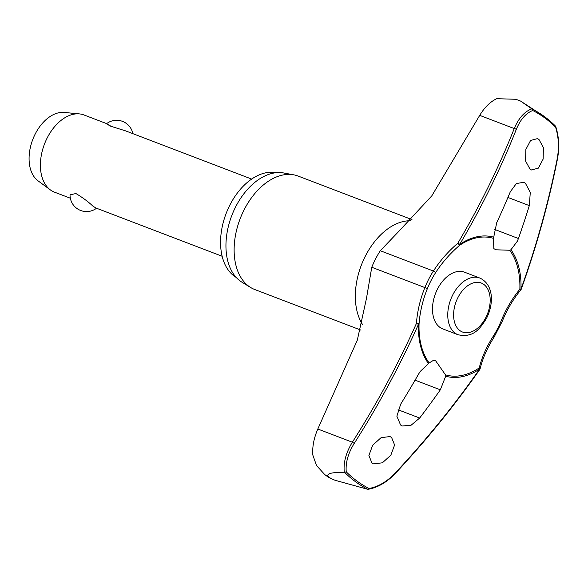 <?xml version="1.0" encoding="UTF-8"?>
<svg xmlns="http://www.w3.org/2000/svg" width="588" height="588" viewBox="0 0 588 588"><rect width="100%" height="100%" fill="white"/><g stroke="black" fill="none" stroke-linecap="round" stroke-linejoin="round"><path stroke-width="0.88" d="M509.73 250.253A72.353 46.401 -69.1 0 1 519.865 289.23A1.654 0.375 39.5 0 0 520.49 289.605A1.654 0.375 39.5 0 0 520.549 289.634A1.654 0.375 39.5 0 0 520.968 289.678A1.654 1.654 0 0 0 521.247 289.186L520.99 289.039A73.573 47.187 110.9 0 0 510.943 249.76L509.73 250.253L496.029 249.797L493.824 248.628L493.464 238.383L496.728 222.676A723.218 538.174 -47.7 0 0 510.31 191.754L516.323 183.581L523.673 182.28L525.4 183.221L530.28 192.46L529.318 205.624A723.218 552.161 119.7 0 1 518.432 238.515L517.315 241.271L510.943 249.76M493.751 237.214A73.573 47.187 110.9 0 0 459.75 244.351A1.654 0.448 -149.5 0 0 457.839 243.204L459.647 245.284A1.654 0.941 -123.6 0 0 459.779 244.498A1.654 0.941 -123.6 0 0 459.75 244.351A720.895 525.599 -42 0 0 516.279 129.448C520.38 119.504 525.87 113.19 532.743 110.507A206.234 132.271 -69.1 0 1 544.672 117.835A206.234 132.271 -69.1 0 1 555.572 127.162L555.388 126.008A207.395 133.013 110.9 0 0 544.245 116.453A207.395 133.013 110.9 0 0 539.828 113.418A207.395 133.013 110.9 0 0 532.037 108.971L531.846 108.846C524.533 111.522 518.66 118.1 514.235 128.566A1.654 0.632 21.7 0 1 516.279 129.448M445.697 376.18A73.573 47.187 110.9 0 0 479.69 369.043L479.845 369.396A1.654 1.654 0 0 0 480.095 368.845A1.654 0.772 -166.2 0 0 479.918 368.353A1.654 0.772 -166.2 0 0 479.874 368.301A1.654 0.772 -166.2 0 0 479.257 367.904A72.353 46.401 -69.1 0 1 445.447 374.806L445.697 376.18L440.339 389.815A723.218 538.174 132.3 0 1 419.685 418.024L411.1 425.22L402.383 425.999L400.597 425.028L396.878 416.238L400.685 404.162A723.218 552.161 -60.3 0 0 418.634 373.975L420.266 371.41L429.174 362.936L434.01 360.003L435.818 361.017L445.447 374.806M429.174 362.936A72.353 46.401 -69.1 0 1 419.046 323.959A1.654 0.441 -175.8 0 0 418.781 323.723A1.654 0.441 -175.8 0 0 418.73 323.694A1.654 0.441 -175.8 0 0 416.422 323.444L418.458 324.356A73.573 47.187 110.9 0 0 428.498 363.634M555.572 127.162C558.747 137.18 559.261 147.875 557.123 159.26A720.895 552.874 113.5 0 1 520.99 289.039A1.654 0.603 1.9 0 1 520.872 289.075A1.654 0.603 1.9 0 1 519.865 289.23A94.058 72.133 -66.5 0 0 501.263 320.658A62.754 40.249 -69.1 0 1 493.06 336.542A94.058 68.575 -42 0 0 479.257 367.904A1.654 0.941 56.4 0 1 479.676 368.904A1.654 0.941 56.4 0 1 479.69 369.043A720.895 525.599 138 0 1 395.077 473.2C387 481.631 378.327 486.724 369.073 488.496A206.234 132.271 -69.1 0 1 357.144 481.168A206.234 132.271 -69.1 0 1 346.244 471.841C345.457 462.741 348.118 453.26 354.241 443.396A720.895 552.874 -66.5 0 0 418.458 324.356A1.654 0.603 -178.1 0 0 418.582 324.319A1.654 0.603 -178.1 0 0 419.046 323.959A94.058 72.133 113.5 0 1 427.373 288.605L424.874 287.569A95.432 73.191 -66.5 0 0 416.422 323.444A719.249 551.61 113.5 0 1 352.352 442.213C345.979 452.657 343.289 462.668 344.281 472.238C337.284 472.568 327.171 472.274 327.663 476.082A212.68 136.409 110.9 0 0 329.339 477.338A212.68 136.409 110.9 0 0 331.037 478.551L334.94 480.227M344.281 472.238L344.524 472.267A207.395 133.013 110.9 0 0 355.666 481.829A207.395 133.013 110.9 0 0 367.875 489.312L368.117 489.304C377.827 487.533 386.875 482.27 395.283 473.502L395.077 473.2M236.207 277.433A56.397 36.169 -69.1 0 1 234.252 276.147A56.397 36.169 -69.1 0 1 226.77 211.871A56.397 36.169 -69.1 0 1 276.257 172.696M360.988 330.14L254.78 289.531A60.733 38.955 -69.1 0 1 250.657 287.503A60.733 38.955 -69.1 0 1 248.864 286.305A60.733 38.955 -69.1 0 1 240.698 217.347A60.733 38.955 -69.1 0 1 293.743 174.834A60.733 38.955 -69.1 0 1 298.167 176.077L411.967 219.589M293.743 174.834L283.739 172.982A58.873 37.764 110.9 0 0 232.319 214.194A58.873 37.764 110.9 0 0 240.235 281.042A58.873 37.764 110.9 0 0 241.977 282.211L250.657 287.503M398.605 231.584L431.82 195.826L479.712 115.366C484.652 107.259 490.326 101.702 496.735 98.688L515.889 99.284L520.564 101.07L544.297 116.483L555.388 126.008M521.034 101.437L531.846 108.846M391.571 437.413L394.599 444.984L390.836 455.2L382.384 462.807L373.498 463.873L371.925 463.021L368.904 455.465L372.66 445.248L381.112 437.641L389.998 436.568L391.571 437.413M521.247 289.186C536.535 246.534 548.575 203.294 557.365 159.466C559.578 147.72 559.012 136.688 555.682 126.369L555.528 126.119M331.037 478.551L334.991 480.249L367.603 489.26L369.073 488.496M538.939 139.437L543.4 147.551L543.136 159.105L538.38 168.124L531.523 169.969L530.031 169.153L525.569 161.038L525.848 149.492L530.589 140.466L537.447 138.621L538.939 139.437M398.554 231.628L380.296 250.731A65.319 41.895 110.9 0 0 371.763 267.261L366.464 298.461L357.298 340.202L317.821 429.012L352.352 442.213L354.241 443.396M329.331 477.941L324.723 474.56L316.476 465.453L312.816 455.016C312.228 446.755 313.896 438.089 317.821 429.012M458.089 334.756L442.823 328.92A30.37 19.477 -69.1 0 1 439.861 327.31A30.37 19.477 -69.1 0 1 436.48 291.185A30.37 19.477 -69.1 0 1 464.513 272.193L479.779 278.028A30.37 19.477 110.9 0 0 452.87 294.676A30.37 19.477 110.9 0 0 455.127 333.146A30.37 19.477 110.9 0 0 458.089 334.756C473.612 338.034 479.904 328.817 486.482 318.417C493.905 303.945 493.861 284.467 479.779 278.028M106.656 123.634L83.974 114.961A41.314 26.497 110.9 0 0 79.431 113.903A41.314 26.497 110.9 0 0 44.46 144.089A41.314 26.497 110.9 0 0 50.37 189.902A41.314 26.497 110.9 0 0 50.428 189.946A41.314 26.497 110.9 0 0 54.456 192.144L70.347 198.215M96.535 208.233A16.53 16.53 0 0 1 70.038 194.819L75.918 193.54C82.445 197.414 88.163 201.655 93.066 206.248L96.02 208.034L222.139 256.258M251.657 179.075L125.538 130.852L110.669 126.207C105.326 123.201 105.142 123.002 110.125 125.619M79.431 113.903L64.202 112.433A37.184 23.851 110.9 0 0 32.73 139.599A37.184 23.851 110.9 0 0 38.044 180.832A37.184 23.851 110.9 0 0 38.095 180.876M427.373 288.605A62.754 40.249 -69.1 0 1 435.568 272.722A94.058 68.575 138 0 1 459.647 245.284A72.353 46.401 -69.1 0 1 493.464 238.383M346.244 471.841L344.524 472.267M532.037 108.971L532.743 110.507M324.723 474.56L328.369 477.074L327.663 476.082M501.263 320.658L502.35 321.129C507.04 309.56 513.243 299.071 520.968 289.678M479.712 115.366L514.235 128.566A719.249 524.4 138 0 1 457.839 243.204A95.432 69.575 -42 0 0 433.407 271.039A65.319 41.895 110.9 0 0 424.874 287.569L371.763 267.261M435.568 272.722A1.654 0.397 -147.2 0 0 435.348 272.332A1.654 0.397 -147.2 0 0 433.407 271.039L380.296 250.731M493.06 336.542A1.654 0.397 32.8 0 1 493.685 337.078A1.654 0.397 32.8 0 1 493.883 337.527L502.35 321.129M362.531 324.502A60.733 38.955 -69.1 0 1 363.869 259.183A60.733 38.955 -69.1 0 1 410.74 220.75M415.084 380.157L440.339 389.815M459.963 330.64A26.24 16.824 110.9 0 0 485.769 317.652A26.24 16.824 110.9 0 0 483.821 284.416A26.24 16.824 110.9 0 0 458.015 297.403A26.24 16.824 110.9 0 0 459.963 330.64M398.032 409.748L419.685 418.024M507.922 197.443L529.318 205.624M494.493 229.357L518.432 238.515M480.095 368.845C482.748 358.158 487.342 347.721 493.883 337.527M132.844 133.645A16.53 16.53 0 0 0 106.524 123.73M38.044 180.832L50.37 189.902M479.845 369.396C454.355 405.757 426.16 440.456 395.283 473.502"/></g></svg>
